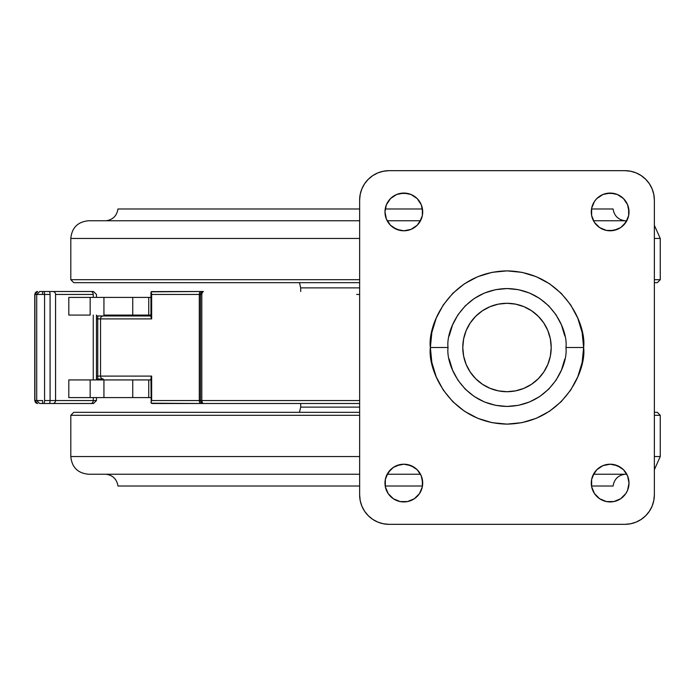 <?xml version="1.0" encoding="UTF-8"?>
<svg xmlns="http://www.w3.org/2000/svg" width="695" height="695" viewBox="0 0 695 695"><rect width="100%" height="100%" fill="white"/><g stroke="black" fill="none" stroke-linecap="round" stroke-linejoin="round"><path stroke-width="1.04" d="M203.27 291.5L203.427 291.5A2.945 1.633 90 0 0 201.793 294.454L201.793 400.546L359.636 400.546L201.793 400.546A2.945 1.633 90 0 0 203.427 403.5L356.778 403.5M359.636 294.454L356.665 294.454M150.954 292.552L151.649 294.454L199.283 294.454A2.945 1.746 -90 0 1 201.037 291.5L151.536 291.587L150.954 292.552L150.954 317.016L151.649 318.909L151.649 294.454L151.649 318.909L100.54 318.909L100.54 376.091L151.649 376.091L151.649 400.546L199.283 400.546L199.283 294.454L151.649 294.454L151.197 291.813L202.792 291.5M151.64 400.572L150.963 402.535L152.014 403.5L203.427 403.5A2.945 2.945 0 0 1 200.481 400.546L201.793 400.546L200.481 400.546L200.481 294.454L200.481 400.546L151.649 400.546L151.649 376.091L100.54 376.091A2.945 2.789 90 0 0 103.329 379.036L97.752 379.036L103.329 379.036A2.945 2.789 -90 0 1 100.54 376.091L97.752 376.091L97.752 318.909L100.54 318.909A2.945 2.789 -90 0 1 103.329 315.964L150.954 315.964L103.329 315.964A2.945 2.789 90 0 0 100.54 318.909L100.54 376.091L97.752 376.091L97.752 379.036L96.457 379.036L97.752 379.036L97.752 376.091L96.457 376.091L97.752 376.091L97.752 318.909L96.457 318.909L97.752 318.909L97.752 315.964L96.457 315.964L97.752 315.964L97.752 318.909L151.649 318.909M151.649 376.091L150.954 377.984L151.197 403.187L203.427 403.5L202.271 402.631L201.793 400.546L201.793 294.454L200.481 294.454A2.945 2.945 0 0 1 203.427 291.5A2.945 2.945 0 0 0 200.481 294.454L201.793 294.454L202.271 292.369L203.427 291.5L201.037 291.5A2.945 1.746 90 0 0 199.283 294.454L199.283 400.546A2.945 1.746 90 0 0 201.037 403.5A2.945 1.746 -90 0 1 199.283 400.546L200.481 400.546A2.945 2.945 0 0 0 203.427 403.5L359.636 403.5M103.329 315.964L97.752 315.964L103.329 315.964M151.64 318.892L151.136 317.919M199.283 294.454L200.481 294.454L199.283 294.454M151.136 377.081L151.64 376.108M150.954 402.448L151.649 400.546M470.237 372.06L475.736 378.758L470.237 372.06L466.154 364.415L463.634 356.127L462.783 347.5A44.211 44.211 0 0 1 506.994 303.289A44.211 44.211 0 0 1 551.205 347.5A44.211 44.211 0 0 1 506.994 391.711A44.211 44.211 0 0 1 462.783 347.5L463.634 338.873L466.154 330.585L470.237 322.94L475.736 316.242L482.434 310.743L475.736 316.242M475.736 378.758L482.434 384.257L475.736 378.758M531.553 384.257L538.251 378.758L543.751 372.06L538.251 378.758L531.553 384.257L523.908 388.34L515.62 390.859L506.994 391.711L498.367 390.859L490.079 388.34L482.434 384.257M543.751 322.94L538.251 316.242L543.751 322.94L547.834 330.585L550.353 338.873L551.205 347.5L550.353 356.127L547.834 364.415L543.751 372.06M482.434 310.743L490.079 306.66L498.367 304.141L506.994 303.289L515.62 304.141L523.908 306.66L531.553 310.743L538.251 316.242M654.36 456.546L660.25 456.546L654.36 456.546M654.36 469.724L660.25 456.546L660.25 415.289L654.36 415.289L660.25 415.289L657.305 412.335L654.36 412.335L655.898 412.335M300.692 403.5L300.692 407.122L359.636 407.122L300.692 407.122L299.476 412.335M359.636 486.022L117.959 486.022L359.636 486.022M387.176 474.233L420.501 474.233L387.176 474.233M593.487 474.233L626.812 474.233L593.487 474.233M359.636 456.546L70.803 456.546L359.636 456.546M88.491 474.233L359.636 474.233L88.491 474.233C77.744 473.182 71.854 467.283 70.803 456.546L70.803 415.289L359.636 415.289L70.803 415.289L73.748 412.335L359.636 412.335L75.156 412.335M613.094 486.022L591.514 486.022L613.094 486.022C614.18 479.246 618.116 475.319 624.883 474.233M422.473 486.022L385.212 486.022L422.473 486.022M359.636 238.455L70.803 238.455L359.636 238.455M88.491 220.767L359.636 220.767L88.491 220.767C77.744 221.818 71.854 227.717 70.803 238.455L70.803 279.711L359.636 279.711L70.803 279.711L73.748 282.665L359.636 282.665L75.156 282.665M299.476 282.665L300.692 287.878L359.636 287.878L300.692 287.878L300.692 291.5M385.212 208.978L422.473 208.978L385.212 208.978M591.514 208.978L613.094 208.978L591.514 208.978M654.36 238.455L660.25 238.455L654.36 238.455M626.812 220.767L593.487 220.767L626.812 220.767M420.501 220.767L387.176 220.767L420.501 220.767M117.959 208.978L359.636 208.978L117.959 208.978C116.873 215.754 112.938 219.681 106.17 220.767M654.36 225.276L660.25 238.455L660.25 279.711L654.36 279.711L660.25 279.711L657.305 282.665L654.36 282.665L655.898 282.665M448.049 347.5C445.677 330.255 463.365 289.363 506.994 288.555C550.622 289.363 568.31 330.255 565.939 347.5L583.626 347.5C586.702 325.086 563.715 271.919 506.994 270.876C450.273 271.919 427.286 325.086 430.37 347.5L448.049 347.5L430.37 347.5L431.838 362.451L436.199 376.82L443.28 390.069L452.81 401.684L464.425 411.214L477.674 418.294L492.043 422.656L506.994 424.124L521.945 422.656L536.314 418.294L549.563 411.214L561.178 401.684L570.708 390.069L577.788 376.82L582.149 362.451L583.626 347.5L582.149 332.549L577.788 318.18L570.708 304.931L561.178 293.316L549.563 283.786L536.314 276.706L521.945 272.344L506.994 270.876L492.043 272.344L477.674 276.706L464.425 283.786L452.81 293.316L443.28 304.931L436.199 318.18L431.838 332.549L430.37 347.5C427.286 369.914 450.273 423.081 506.994 424.124C563.715 423.081 586.702 369.914 583.626 347.5L565.939 347.5C568.31 364.745 550.622 405.637 506.994 406.445C463.365 405.637 445.677 364.745 448.049 347.5M422.343 215.606L422.699 211.932A18.861 18.861 0 0 1 403.838 230.792A18.861 18.861 0 0 1 384.978 211.932A18.861 18.861 0 0 1 403.838 193.062A18.861 18.861 0 0 1 422.699 211.932L421.266 204.712L417.182 198.588L411.058 194.504L403.838 193.062L396.619 194.504L390.503 198.588L386.411 204.712L384.978 211.932L386.411 219.142L390.503 225.267L396.619 229.35L403.838 230.792L411.058 229.35L417.182 225.267L419.528 222.409L422.343 215.606L422.343 208.248M628.645 486.752L629.01 483.068A18.861 18.861 0 0 1 610.149 501.938A18.861 18.861 0 0 1 591.289 483.068A18.861 18.861 0 0 1 610.149 464.208A18.861 18.861 0 0 1 629.01 483.068L627.576 475.858L623.485 469.733L617.369 465.65L610.149 464.208L602.93 465.65L596.805 469.733L594.46 472.591L591.645 479.394L591.645 486.752L594.46 493.554L599.663 498.758L606.466 501.573L613.824 501.573L620.626 498.758L625.83 493.554L627.576 490.288L629.01 483.068L627.576 475.858M422.343 486.752L422.699 483.068A18.861 18.861 0 0 1 403.838 501.938A18.861 18.861 0 0 1 384.978 483.068A18.861 18.861 0 0 1 403.838 464.208A18.861 18.861 0 0 1 422.699 483.068L421.266 475.858L417.182 469.733L411.058 465.65L403.838 464.208L400.164 464.573L393.361 467.387L388.158 472.591L385.343 479.394L385.343 486.752L388.158 493.554L393.361 498.758L400.164 501.573L407.522 501.573L414.324 498.758L419.528 493.554L422.343 486.752L422.343 479.394L421.266 475.858M628.645 215.606L629.01 211.932A18.861 18.861 0 0 1 610.149 230.792A18.861 18.861 0 0 1 591.289 211.932A18.861 18.861 0 0 1 610.149 193.062A18.861 18.861 0 0 1 629.01 211.932L627.576 204.712L623.485 198.588L617.369 194.504L610.149 193.062L602.93 194.504L596.805 198.588L594.46 201.446L591.645 208.248L591.645 215.606L594.46 222.409L599.663 227.613L606.466 230.427L613.824 230.427L620.626 227.613L625.83 222.409L628.645 215.606L628.645 208.248M389.104 524.334L383.353 523.769L389.104 524.334A29.468 29.468 0 0 1 359.636 494.857L359.636 200.143A29.468 29.468 0 0 1 389.104 170.666L624.883 170.666A29.468 29.468 0 0 1 654.36 200.143L654.36 494.857A29.468 29.468 0 0 1 624.883 524.334L389.104 524.334L624.883 524.334L630.634 523.769L636.16 522.093L630.634 523.769M652.11 506.142L649.391 511.233L652.11 506.142L653.786 500.609L654.36 494.857L654.36 200.143L653.786 194.392L652.11 188.858L649.391 183.767L645.725 179.301L641.259 175.635L636.16 172.907L630.634 171.231L624.883 170.666L389.104 170.666L383.353 171.231L377.828 172.907L383.353 171.231M361.878 188.858L364.597 183.767L361.878 188.858L360.201 194.392L359.636 200.143L359.636 494.857L360.201 500.609L361.878 506.142L364.597 511.233L368.263 515.699L372.729 519.365L377.828 522.093L383.353 523.769M364.597 183.767L368.263 179.301L372.729 175.635L377.828 172.907L372.729 175.635L368.263 179.301M649.391 511.233L645.725 515.699L641.259 519.365L636.16 522.093L641.259 519.365L645.725 515.699M624.883 170.666L630.634 171.231M385.343 208.248L384.978 211.932L386.411 219.142M390.503 225.267L393.361 227.613L400.164 230.427L403.838 230.792L411.058 229.35M417.182 225.267L421.266 219.142M419.528 201.446L417.182 198.588M407.522 193.427L400.164 193.427M396.619 194.504L393.361 196.242M390.503 198.588L388.158 201.446M591.645 479.394L591.645 486.752M594.46 493.554L596.805 496.412M606.466 501.573L613.824 501.573M617.369 500.496L620.626 498.758M623.485 496.412L625.83 493.554M623.485 469.733L620.626 467.387L613.824 464.573L610.149 464.208L602.93 465.65M596.805 469.733L592.722 475.858M385.343 479.394L385.343 486.752M388.158 493.554L390.503 496.412M400.164 501.573L407.522 501.573M411.058 500.496L414.324 498.758M417.182 496.412L419.528 493.554M417.182 469.733L414.324 467.387L407.522 464.573L403.838 464.208L396.619 465.65M390.503 469.733L386.411 475.858M591.645 208.248L591.645 215.606L592.722 219.142M596.805 225.267L599.663 227.613L606.466 230.427L610.149 230.792L617.369 229.35M623.485 225.267L627.576 219.142M625.83 201.446L623.485 198.588M613.824 193.427L606.466 193.427M602.93 194.504L599.663 196.242M596.805 198.588L594.46 201.446M449.178 335.998L452.532 324.939L457.979 314.748L465.311 305.817L474.242 298.485L484.432 293.038L495.492 289.685L506.994 288.555L518.496 289.685L529.555 293.038L539.746 298.485L548.676 305.817L556.009 314.748L561.456 324.939L564.809 335.998M564.809 359.002L561.456 370.061L556.009 380.252L548.676 389.183L539.746 396.515L529.555 401.962L518.496 405.315L506.994 406.445L495.492 405.315L484.432 401.962L474.242 396.515L465.311 389.183L457.979 380.252L452.532 370.061L449.178 359.002M90.168 315.078L68.805 315.078L68.805 297.399L90.168 297.399L90.168 315.078L90.168 297.399L103.937 297.399L103.937 315.078L132.736 315.078L132.736 297.399L103.937 297.399L103.937 315.078L148.756 315.078L148.756 297.399L150.954 297.399L132.736 297.399L132.736 315.078L148.756 315.078L148.756 297.399L68.805 297.399L68.805 315.078L90.168 315.078M39.78 403.5L42.612 403.5L42.612 400.546L34.915 400.546L34.915 294.454L42.612 294.454L42.612 291.5L39.667 291.5L93.382 291.5M68.805 397.601L148.756 397.601L148.756 379.922L132.736 379.922L132.736 397.601L150.954 397.601L148.756 397.601L148.756 379.922L103.937 379.922L103.937 397.601L132.736 397.601L132.736 379.922L68.805 379.922L103.937 379.922L103.937 397.601L90.168 397.601L90.168 379.922L90.168 397.601L68.805 397.601L68.805 379.922L68.805 397.601L80.099 397.601M39.78 291.5L36.713 294.454L50.083 294.454L50.083 400.546L44.576 400.546L44.576 294.454L42.612 294.454L42.612 291.5L43.594 291.5A2.945 0.982 90 0 1 44.576 294.454A2.945 0.982 -90 0 0 43.594 291.5L49.102 291.5A2.945 0.982 90 0 1 50.083 294.454L50.083 400.546L55.565 400.546L55.565 294.454L93.252 294.454L93.252 297.399L93.252 294.454A2.945 2.415 -90 0 0 90.837 291.5L49.102 291.5A2.945 0.982 -90 0 1 50.083 294.454L44.576 294.454L44.576 400.546A2.945 0.982 90 0 1 43.594 403.5L93.382 403.5M39.711 403.5L49.102 403.5A2.945 0.982 -90 0 0 50.083 400.546L44.576 400.546A2.945 0.982 -90 0 1 43.594 403.5L42.612 403.5L42.612 400.546L34.915 400.546L34.915 294.454L36.713 294.454L36.713 400.546L39.667 403.5M93.417 403.5L90.837 403.5A2.945 2.415 -90 0 0 93.252 400.546L55.565 400.546L55.565 294.454A2.945 2.815 -90 0 0 52.751 291.5A2.945 2.815 90 0 1 55.565 294.454L93.252 294.454A2.945 2.415 90 0 0 90.837 291.5L92.609 291.5M93.252 397.601L93.252 400.546L50.083 400.546A2.945 0.982 90 0 1 49.102 403.5L52.751 403.5A2.945 2.815 -90 0 0 55.565 400.546A2.945 2.815 90 0 1 52.751 403.5L90.837 403.5A2.945 2.415 90 0 0 93.252 400.546L96.457 400.546L93.252 400.546L93.252 397.601M93.252 315.078L93.252 379.922L93.252 315.078M148.756 379.922L150.954 379.922L148.756 379.922M68.805 379.922L80.099 379.922M37.452 403.439L34.915 400.546A2.945 2.78 90 0 0 37.695 403.5L35.732 402.631L34.75 400.546L34.75 294.454L37.695 291.5A2.945 2.78 90 0 0 34.915 294.454L35.732 292.369L37.452 291.561M150.954 315.078L148.756 315.078L150.954 315.078M80.099 315.078L68.805 315.078M80.099 297.399L68.805 297.399M106.17 474.233C112.938 475.319 116.873 479.246 117.959 486.022M624.883 220.767C618.116 219.681 614.18 215.754 613.094 208.978M93.504 403.5L96.457 400.546L96.457 397.601M93.504 291.5L96.457 294.454L96.457 297.399M96.457 379.922L96.457 315.078"/></g></svg>
